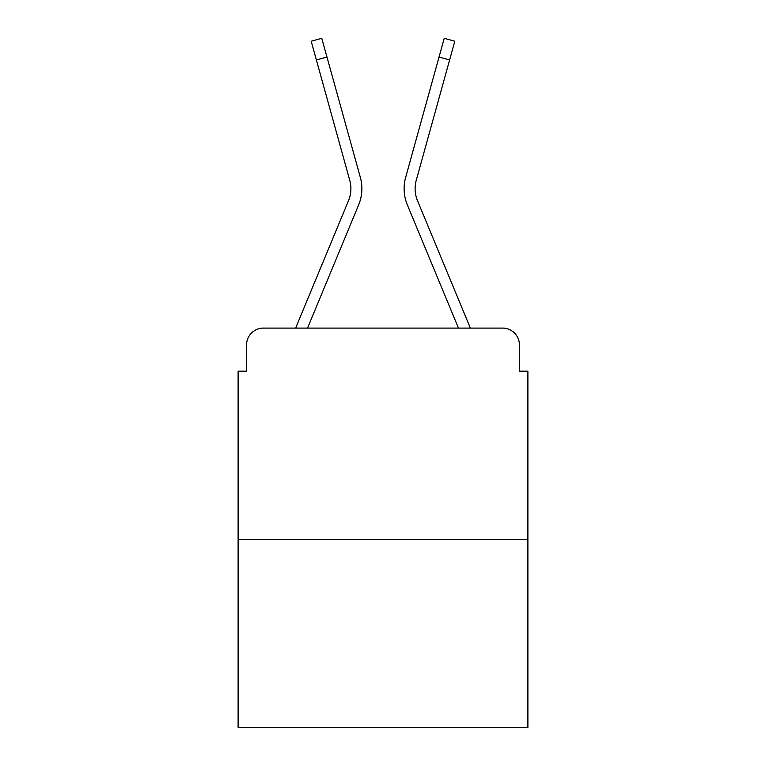 <?xml version="1.0" encoding="UTF-8"?>
<svg xmlns="http://www.w3.org/2000/svg" width="766" height="766" viewBox="0 0 766 766"><rect width="100%" height="100%" fill="white"/><g stroke="black" fill="none" stroke-linecap="round" stroke-linejoin="round"><path stroke-width="1.15" d="M246.556 344.978L246.556 371.175L246.556 344.978A16.9 16.9 0 0 1 263.456 328.087L295.772 328.087A53.227 53.227 0 0 1 297.084 324.583L348.511 200.663A31.262 31.262 0 0 0 349.756 180.326L311.188 41.24L321.768 38.3L326.967 57.029L316.377 59.959M527.889 539.302L238.111 539.302L238.111 727.7L527.889 727.7L527.889 371.175L519.444 371.175L519.444 344.978A16.9 16.9 0 0 0 502.544 328.087L263.456 328.087M238.111 539.302L238.111 371.175L246.556 371.175M326.967 57.029L360.346 177.396A42.245 42.245 0 0 1 358.651 204.876L307.53 328.087L358.651 204.876L307.53 328.087L358.651 204.876L307.53 328.087L358.651 204.876L307.53 328.087L358.651 204.876L307.53 328.087L358.651 204.876L307.53 328.087L358.651 204.876L307.53 328.087L358.651 204.876L307.53 328.087L358.651 204.876L307.53 328.087L358.651 204.876L307.53 328.087L358.651 204.876L307.53 328.087L358.651 204.876L307.53 328.087L358.651 204.876L307.53 328.087L317.105 328.087M448.895 328.087L458.47 328.087L407.349 204.876A42.245 42.245 0 0 1 405.654 177.396L444.232 38.3L454.812 41.24L449.623 59.959L439.033 57.029M449.623 59.959L416.244 180.326A31.262 31.262 0 0 0 417.489 200.663A31.262 31.262 0 0 1 416.244 180.326A31.262 31.262 0 0 0 417.489 200.663A31.262 31.262 0 0 1 416.244 180.326A31.262 31.262 0 0 0 417.489 200.663A31.262 31.262 0 0 1 416.244 180.326A31.262 31.262 0 0 0 417.489 200.663A31.262 31.262 0 0 1 416.244 180.326A31.262 31.262 0 0 0 417.489 200.663A31.262 31.262 0 0 1 416.244 180.326A31.262 31.262 0 0 0 417.489 200.663A31.262 31.262 0 0 1 416.244 180.326A31.262 31.262 0 0 0 417.489 200.663A31.262 31.262 0 0 1 416.244 180.326A31.262 31.262 0 0 0 417.489 200.663A31.262 31.262 0 0 1 416.244 180.326A31.262 31.262 0 0 0 417.489 200.663A31.262 31.262 0 0 1 416.244 180.326A31.262 31.262 0 0 0 417.489 200.663A31.262 31.262 0 0 1 416.244 180.326A31.262 31.262 0 0 0 417.489 200.663A31.262 31.262 0 0 1 416.244 180.326A31.262 31.262 0 0 0 417.489 200.663A31.262 31.262 0 0 1 416.244 180.326A31.262 31.262 0 0 0 417.489 200.663L468.916 324.583A53.227 53.227 0 0 1 470.228 328.087L502.544 328.087M519.444 371.175L519.444 344.978M458.47 328.087L407.349 204.876L458.47 328.087M348.511 200.663A31.262 31.262 0 0 0 349.756 180.326A31.262 31.262 0 0 1 348.511 200.663A31.262 31.262 0 0 0 349.756 180.326A31.262 31.262 0 0 1 348.511 200.663A31.262 31.262 0 0 0 349.756 180.326A31.262 31.262 0 0 1 348.511 200.663A31.262 31.262 0 0 0 349.756 180.326A31.262 31.262 0 0 1 348.511 200.663A31.262 31.262 0 0 0 349.756 180.326A31.262 31.262 0 0 1 348.511 200.663A31.262 31.262 0 0 0 349.756 180.326A31.262 31.262 0 0 1 348.511 200.663A31.262 31.262 0 0 0 349.756 180.326"/></g></svg>
